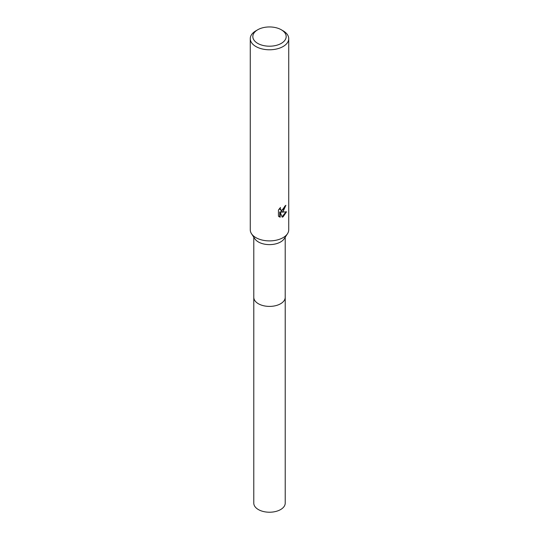 <?xml version="1.0" encoding="UTF-8"?>
<svg xmlns="http://www.w3.org/2000/svg" width="539" height="539" viewBox="0 0 539 539"><rect width="100%" height="100%" fill="white"/><g stroke="black" fill="none" stroke-linecap="round" stroke-linejoin="round"><path stroke-width="0.81" d="M281.291 29.766L283.103 30.817A19.236 11.11 180 0 1 288.736 38.673L288.736 229.789A19.236 11.11 180 0 1 287.496 233.717L284.194 238.757A15.705 9.069 180 0 1 280.61 241.957A15.705 9.069 180 0 1 254.806 238.757L251.504 233.717A19.236 11.11 180 0 1 250.264 229.789L250.264 38.673A19.236 11.11 180 0 1 255.897 30.817L257.709 29.766A16.675 9.628 180 0 1 281.291 29.766A16.675 9.628 180 0 1 281.291 43.383A16.675 9.628 180 0 1 257.709 43.383A16.675 9.628 180 0 1 257.709 29.766L255.897 30.817M285.205 297.151A15.712 9.069 180 0 1 285.212 297.333A15.705 9.069 180 0 1 280.61 303.747A15.705 9.069 180 0 1 263.49 305.714A15.705 9.069 180 0 1 253.795 297.333A15.712 9.069 180 0 1 253.795 297.151M287.496 233.717A19.236 11.11 180 0 1 283.103 237.638A19.236 11.11 180 0 1 251.504 233.717M283.103 211.463L281.257 212.157L286.532 211.814L283.103 216.806L282.2 217.183L280.206 212.204L280.206 217.23L278.447 216.2L278.447 210.001L280.469 207.495L280.199 208.728L280.94 210.197L283.103 209.799L284.491 207.576L284.7 206.289A19.236 11.11 0 0 0 285.865 205.312L283.103 211.463M288.736 38.673A19.236 11.11 180 0 1 283.103 46.522A19.236 11.11 180 0 1 262.136 48.934A19.236 11.11 180 0 1 250.264 38.673M285.367 205.757L280.806 211.888L281.257 212.157M282.059 216.819L285.926 211.955M279.047 216.712L279.741 216.961L279.741 211.942L280.206 212.204M279.741 216.961L280.206 217.23M280.947 210.197L279.936 209.341L279.741 208.256M253.788 297.333A15.712 9.069 180 0 0 258.39 303.747A15.712 9.069 180 0 0 275.51 305.714A15.712 9.069 180 0 0 285.212 297.333L285.212 503.156A15.712 9.069 180 0 1 275.51 511.531A15.712 9.069 180 0 1 258.39 509.571A15.712 9.069 180 0 1 253.788 503.156L253.795 237.207M285.205 297.333L285.205 237.207"/></g></svg>
